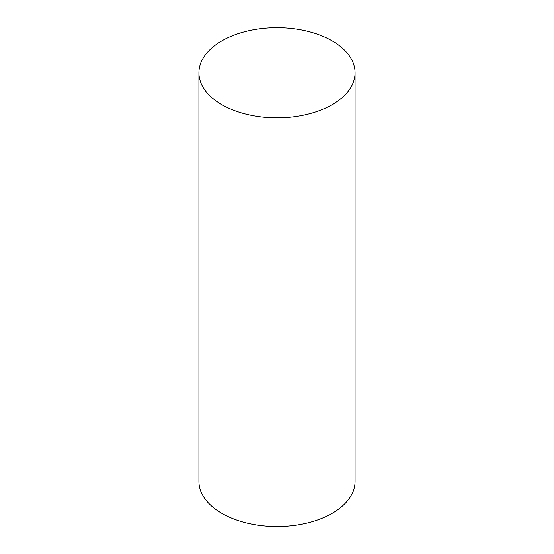 <?xml version="1.0" encoding="UTF-8"?>
<svg xmlns="http://www.w3.org/2000/svg" width="554" height="554" viewBox="0 0 554 554"><rect width="100%" height="100%" fill="white"/><g stroke="black" fill="none" stroke-linecap="round" stroke-linejoin="round"><path stroke-width="0.83" d="M221.787 104.651A78.079 45.075 0 0 0 306.881 114.422A78.079 45.075 0 0 0 355.079 72.775A78.079 45.075 0 0 0 277 27.7A78.079 45.075 0 0 0 198.921 72.775A78.079 45.075 0 0 0 221.787 104.651M198.921 72.775L198.921 481.44A78.079 45.075 0 0 0 221.787 513.316A78.079 45.075 0 0 0 306.881 523.087A78.079 45.075 0 0 0 355.079 481.44L355.079 72.775"/></g></svg>
